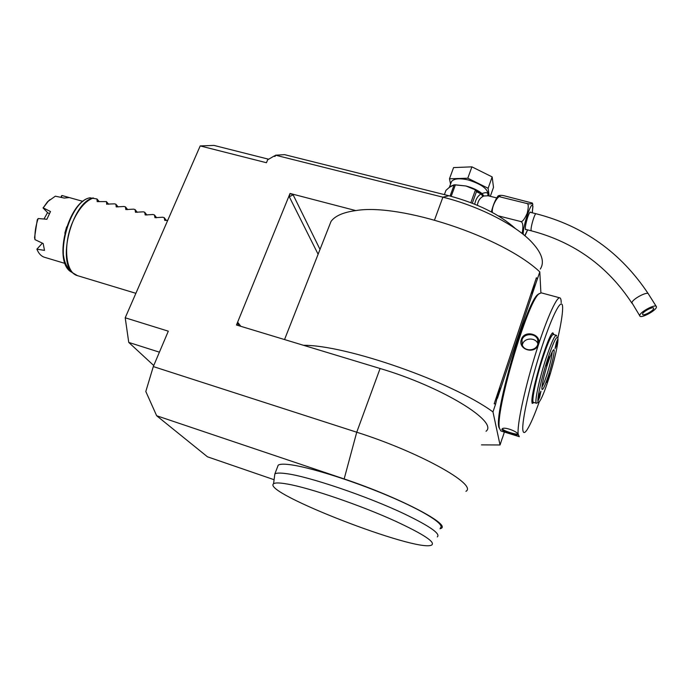<?xml version="1.0" encoding="UTF-8"?>
<svg xmlns="http://www.w3.org/2000/svg" width="691" height="691" viewBox="0 0 691 691"><rect width="100%" height="100%" fill="white"/><g stroke="black" fill="none" stroke-linecap="round" stroke-linejoin="round"><path stroke-width="1.04" d="M444.391 194.612L445.937 190.379L450.48 186.363L454.177 184.808L465.889 185.983L475.46 189.87L470.873 202.662M450.083 196.037L454.177 184.808M451.197 196.33L455.412 184.773M472.298 203.214L476.427 191.683L475.995 190.396M476.393 191.07L475.46 189.87M476.203 190.561L482.016 193.549L483.847 195.994L482.931 196.425C479.848 198.136 477.991 201.081 477.351 205.27M476.427 191.683L480.996 193.921L482.931 196.425M496.656 197.902L488.036 195.769L483.847 195.994L482.042 193.912L480.996 193.921C477.775 195.933 475.676 199.345 474.717 204.173M522.171 233.549C523.528 225.525 522.837 221.457 520.081 221.353C521.869 222.623 524.236 219.945 527.181 213.32C528.874 206.428 528.572 203.111 526.274 203.361C529.652 204.165 531.69 204.07 532.398 203.076L504.577 195.881C501.778 195.147 499.61 195.156 498.081 195.899L500.63 197.03C499.204 193.696 491.275 205.572 492.381 212.474M498.306 215.86L520.081 221.353M500.63 197.03L526.274 203.361M526.024 229.472L525.601 229.671C524.901 228.142 525.618 223.927 527.751 217.043C528.926 213.709 529.816 212.042 530.42 212.042L530.662 212.405M656.424 307.167L656.415 306.683C655.992 303.47 639.978 311.883 639.78 315.416L639.797 315.847C640.229 319.026 656.018 310.795 656.424 307.167M642.552 314.042C642.708 311.676 653.358 306.087 653.643 308.229L653.651 308.549C653.401 310.95 642.855 316.461 642.561 314.336L642.552 314.042M487.846 195.622L487.932 194.318C487.811 192.444 485.842 192.184 482.016 193.549C477.775 190.189 472.402 187.667 465.889 185.983L455.835 184.877M449.228 187.658L451.508 181.534C453.952 178.572 459.48 178.028 468.092 179.902C482.301 184.376 488.891 189.593 487.863 195.536M489.193 196.063L488.131 188.272L467.798 178.218L449.47 178.788L450.558 184.134M490.308 196.339L493.495 187.356L492.165 176.922L471.91 166.851L467.798 178.218M471.91 166.851L453.581 167.585L449.47 178.788M492.165 176.922L488.131 188.272M540.302 269.067C544.974 261.725 541.666 252.275 530.368 240.718C513.629 223.841 477.516 205.693 442.888 197.177L275.562 155.199L284.537 154.646L448.943 195.752C477.559 203.448 499.766 214.435 515.555 228.704M275.562 155.199L275.027 156.486L273.852 156.192L267.667 159.802L266.45 162.731L200.2 145.922L213.994 145.421L268.652 159.224M159.414 352.168L128.751 342.416L125.209 317.782L200.2 145.922M125.209 317.782L168.31 331.179L153.307 366.567L145.81 391.495L156.658 415.749L207.455 456.803L273.981 479.684M156.658 415.749L344.153 478.941L356.737 432.221L153.307 366.567M486.041 431.253C498.816 421.812 441.998 386.753 380.093 368.502L303.504 345.301C346.079 344.964 452.026 381.838 492.977 411.922L500.042 444.969L481.48 444.874M284.537 339.557L331.024 221.431C335.031 215.903 343.289 212.292 355.787 210.591L290.039 193.454L236.477 325.003L303.504 345.301M275.441 155.475L273.852 156.192M128.751 342.416L153.748 365.53M440.046 528.779L440.633 528.546C452.38 525.238 400.193 497.667 344.153 478.941M440.305 528.028C445.643 524.702 423.998 510.908 387.565 495.542C351.218 480.176 308.074 466.745 289.244 464.585C283.422 463.894 279.743 464.093 278.214 465.155L277.488 467.056M465.941 491.318C477.896 484.84 419.212 451.992 356.737 432.221L380.093 368.502M500.042 444.969L502.314 438.094M331.024 221.431L328.415 228.047M355.787 210.591C399.787 202.964 502.392 236.607 539.809 271.891L540.889 292.785M495.542 403.933L494.195 403.777L495.577 404.131L498.505 392.246L501.208 386.986L531.992 294.945L533.055 289.037L535.62 284.096L539.809 271.891M494.195 403.777L536.397 277.739L537.356 278.905M492.977 411.922L495.577 404.131M238.481 325.608L238.041 322.697L236.59 325.038M290.039 193.454L289.296 196.771L293.139 194.845L290.099 193.566M504.102 432.696L504.318 432.03M504.067 433.058L502.417 438.059M501.208 386.986L497.382 398.413M535.62 284.096L531.992 294.945M539.403 293.485L537.788 294.565C526.248 302.52 493.823 413.391 498.945 427.409L498.954 427.47M559.909 297.873L541.286 292.854L538.92 293.917C527.293 301.932 494.402 414.419 499.558 428.55L500.897 430.977L519.321 436.686L518.224 434.38C516.816 426.157 524.054 391.287 534.722 356.53C545.363 321.721 556.557 296.214 559.909 297.873C560.747 298.21 561.178 299.816 561.196 302.701M501.813 429.31L502.642 428.48C506.019 426.969 518.077 432.065 518.069 434.302L518.077 434.337C518.967 436.643 502.15 431.426 501.813 429.31L502.789 428.446M521.368 339.454C524.434 329.253 542.193 334.263 538.427 344.291C535.378 354.949 517.55 349.784 521.368 339.454L522.025 339.842C523.899 333.036 535.577 332.932 537.728 339.618L537.805 344.317C535.991 351.149 524.555 351.874 522.197 344.921L522.025 339.842M517.559 433.896L517.559 433.896C516.661 435.045 502.72 430.666 502.607 428.912M557.87 337.959C560.928 324.442 562.517 314.612 562.629 308.471L562.629 308.203C562.768 295.394 553.215 312.323 541.865 347.037C530.498 381.605 521.48 421.752 522.888 430.303C523.363 433.507 524.815 433.257 527.216 429.569C530.446 424.429 534.454 415.187 539.248 401.842C541.399 399.217 544.473 391.814 548.455 379.644C554.052 362.49 558.734 342.002 557.887 338.054C556.739 335.256 553.301 342.339 547.583 359.32C540.207 381.691 535.439 406.515 539.23 401.86M534.152 402.559L532.208 403.406L531.984 402.352C530.308 393.602 548.36 333.52 552.843 332.829L553.949 334.625M553.007 333.917L552.593 333.01M532.139 403.199L533.573 402.387M536.492 403.259L533.495 402.361C531.077 402.343 536.061 378.271 542.927 357.506C547.998 342.382 551.47 334.694 553.353 334.461L556.359 335.308C554.519 335.55 551.072 343.246 546.011 358.387C539.161 379.178 534.126 403.259 536.492 403.259L538.496 402.248M556.834 336.206L556.359 335.308M548.3 375.887C544.802 386.355 542.668 390.778 541.891 389.154C541.83 384.775 543.782 376.198 547.756 363.423C550.2 356.02 552.057 351.555 553.336 350.035C555.685 347.279 552.67 362.568 548.3 375.887M548.334 376.69L549.742 373.486L548.455 379.514L547.039 382.728L548.334 376.69M556.367 342.373L557.758 339.238L556.428 345.509L555.037 348.644L556.367 342.373M547.583 359.467L549.06 356.176L547.721 362.559L546.244 365.859L547.583 359.467M539.455 394.518L540.958 391.149L539.654 397.282L538.151 400.659L539.455 394.518M552.195 351.84C551.979 356.487 550.174 364.209 546.797 375.006C544.802 381.121 543.169 385.146 541.917 387.107M537.943 343.859C535.646 337.199 524.365 337.545 522.491 344.308L522.275 345.103M437.299 536.907C440.789 533.901 430.07 526.361 405.151 514.285C368.009 496.449 307.797 476.09 285.824 473.577C280.019 472.808 276.365 472.92 274.863 473.905L273.541 483.821C261.63 492.519 416.777 552.696 431.564 545.113C435.883 542.392 423.954 534.463 395.762 521.325C360.97 505.371 309.482 487.794 287.387 484.054C279.57 482.663 274.958 482.586 273.541 483.821M99.245 201.634L96.973 198.973L97.189 201.617L106.414 201.591L106.76 204.32M167.732 220.343L164.786 220.429L164.182 217.63L162.722 217.224L154.965 217.691L154.413 214.918L152.961 214.512L145.196 214.97L144.704 212.223L143.262 211.826L135.479 212.275L135.047 209.546L133.613 209.148L125.822 209.589L125.451 206.877L124.017 206.479L116.226 206.911L115.907 204.225L114.481 203.836L106.604 204.13M96.973 198.973L89.925 197.825M66.664 226.838L64.824 233.23M42.393 243.146L36.882 249.157C38.627 253.476 41.114 256.171 44.354 257.233L44.621 257.311M36.882 249.157L44.509 250.392L43.162 243.508L34.965 239.63C34.619 232.832 35.69 225.802 38.169 218.529L46.893 219.272L50.503 211.541L43.188 207.861L48.275 201.228L55.332 196.184L64.332 198.075L69.065 197.574L61.94 195.51L82.92 201.375M49.942 199.639L47.359 201.979L43.188 207.861M49.363 213.657L47.739 212.776L43.006 207.896M47.575 212.603L43.974 219.021M61.214 197.41L61.94 195.51M61.033 197.367L61.439 195.933M34.965 239.63L34.567 237.54L37.262 219.816L38.169 218.529M108.677 204.286L106.414 201.591M118.152 206.946L115.907 204.225M127.688 209.632L125.451 206.877M137.276 212.327L135.047 209.546M146.915 215.039L144.704 212.223M156.615 217.769L154.413 214.918M166.367 220.515L164.182 217.63M524.763 235.648L527.596 229.878M532.243 212.802L532.77 206.972C532.554 197.626 522.733 225.681 523.208 234.379M529.997 212.241L536.043 213.744C534.886 212.888 530.688 226.639 531.077 230.034L531.362 230.829C574.178 242.057 607.709 266.19 631.954 303.219L632.559 303.772M656.415 306.683L648.469 294.064C647.985 290.764 632.066 299.151 631.937 302.77L639.797 315.847M487.932 194.318L487.872 195.734M449.781 187.097L453.667 185.153M434.518 220.014L442.888 197.177L448.943 195.752M318.11 254.236L289.296 196.771M240.839 326.325L238.041 322.697M320.011 249.399L293.139 194.845M518.077 434.337L517.697 433.637M538.427 344.291L537.805 344.317M93.371 197.971C85.986 200.632 79.413 207.948 73.652 219.911C62.639 242.8 65.075 272.729 77.401 275.623L135.885 293.321M76.019 275.07L73.911 273.8C56.472 263.357 71.709 202.636 93.104 197.928M90.176 197.764C69.126 200.891 53.319 261.215 70.715 271.658L77.401 275.623M70.931 270.622C67.087 267.97 64.608 262.986 63.512 255.679M498.081 195.899C495.438 199.414 493.201 204.752 491.353 211.921M532.934 206.264L532.286 212.811M527.639 229.887L524.935 235.795M532.511 203.379L532.839 204.856M525.359 229.308L531.362 230.829M536.043 213.744C583.506 225.922 620.915 252.586 648.262 293.735M538.92 293.917L537.788 294.565M499.558 428.55L498.945 427.409M517.732 433.68L518.069 434.302M537.987 343.66L537.728 339.618M278.214 465.155L274.863 473.905M90.063 197.773C68.487 201.202 52.836 260.481 70.715 271.658M44.354 257.233L65.058 263.444M47.359 201.979L48.275 201.228"/></g></svg>
